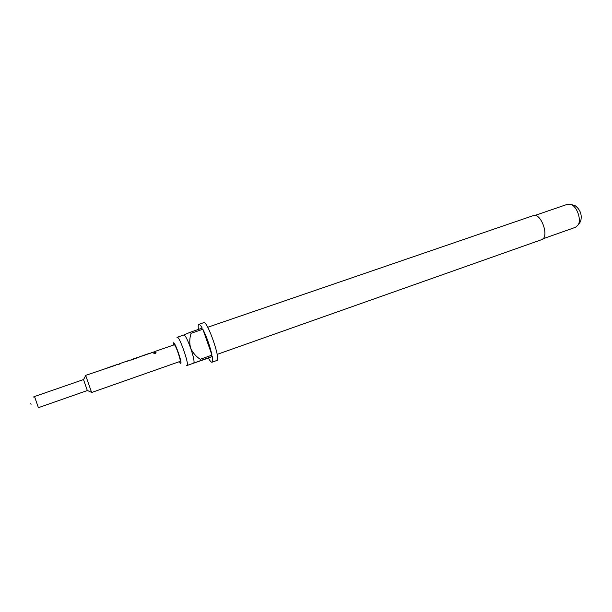 <?xml version="1.0" encoding="UTF-8"?>
<svg xmlns="http://www.w3.org/2000/svg" width="612" height="612" viewBox="0 0 612 612"><rect width="100%" height="100%" fill="white"/><g stroke="black" fill="none" stroke-linecap="round" stroke-linejoin="round"><path stroke-width="0.92" d="M156.045 352.642L154.668 352.55L153.788 353.269M154.622 352.397L153.742 353.078L155.203 353.484L156.045 352.696L154.668 352.55M115.729 365.18L107.766 367.934M119.921 363.995L117.986 364.4M137.776 357.385L131.741 359.657M151.133 352.963L149.427 353.552M149.282 353.422L143.292 355.671M87.332 390.548L83.507 379.57L34.517 396.53L38.403 407.684L87.332 390.548M91.616 392.506L85.649 375.37L91.616 392.506L180.027 361.432C181.427 361.271 175.369 343.921 174.221 344.808L174.19 344.824M114.023 365.8L107.697 367.95M85.649 375.37L115.714 365.188M127.571 361.065L126.118 361.853L125.789 361.524M137.868 357.385L131.634 359.688M129.667 360.185L131.71 359.925L139.314 357.041M149.382 353.415L143.17 355.71M141.433 356.13L150.996 353.009M151.095 352.787L154.805 351.693M143.254 355.495L149.305 353.407M131.702 359.481L137.799 357.377M117.818 364.278L118.124 364.614L119.638 363.834M115.752 364.982L117.833 364.262M113.97 365.632L107.72 367.751M179.27 361.7L180.731 363.429C182.498 363.237 174.764 341.236 173.487 342.827L173.479 345.061M186.614 365.326L187.073 365.479C189.621 365.31 179.285 335.674 177.25 337.258L177.029 337.518M187.073 365.479L193.721 363.13M541.505 239.713L541.605 239.675C549.867 237.364 541.046 212.203 533.182 215.646L207.72 327.267M575.64 227.243L578.332 224.688C581.377 219.287 577.062 206.902 571.325 204.561L567.684 204.217L534.857 215.478M193.905 363.1L208.371 358.051C210.023 361.011 211.232 362.403 212.004 362.212L216.931 360.46C221.154 360.154 207.246 320.229 203.75 322.646L198.686 324.391C198.112 324.865 198.043 326.54 198.479 329.409M212.004 362.212L212.012 362.212C212.739 361.883 212.815 359.971 212.234 356.475L200.522 360.613L200.254 359.275L211.982 355.136C209.924 345.979 206.887 337.357 202.863 329.256L191.105 333.288L190.5 332.14L202.235 328.116C200.675 325.393 199.535 324.13 198.816 324.329M183.86 335.001L183.929 334.963C185.329 335.338 187.555 339.698 190.623 348.037C193.553 356.773 194.601 361.799 193.752 363.115L200.522 360.613M579.778 222.63L580.635 221.422C582.257 214.98 580.428 209.732 575.158 205.693L573.742 205.272M208.371 358.051L212.234 356.475M200.254 359.275C195.924 356.444 192.711 352.696 190.623 348.037C189.345 343.064 189.506 338.145 191.105 333.288M211.982 355.136L202.863 329.256M190.5 332.14L184.38 334.71M31.044 404.387L30.799 403.683M34.524 396.53L33.446 397.02M107.781 367.927L106.197 368.47M127.686 361.057L125.98 361.646M139.429 357.003L137.914 357.523M131.764 359.649L130.05 360.238M143.315 355.664L141.831 356.169M154.974 351.64L153.352 352.198M174.221 344.808L154.912 351.472M141.456 356.115L139.406 356.819M129.69 360.177L127.625 360.889M125.804 361.516L119.661 363.635M87.325 390.464L91.517 392.346M83.553 379.631L85.672 375.561M541.559 239.697L217.161 354.379M575.693 227.22L542.974 238.787M183.929 334.963L177.25 337.258M575.158 205.693L571.325 204.561M580.635 221.422L578.332 224.688"/></g></svg>
